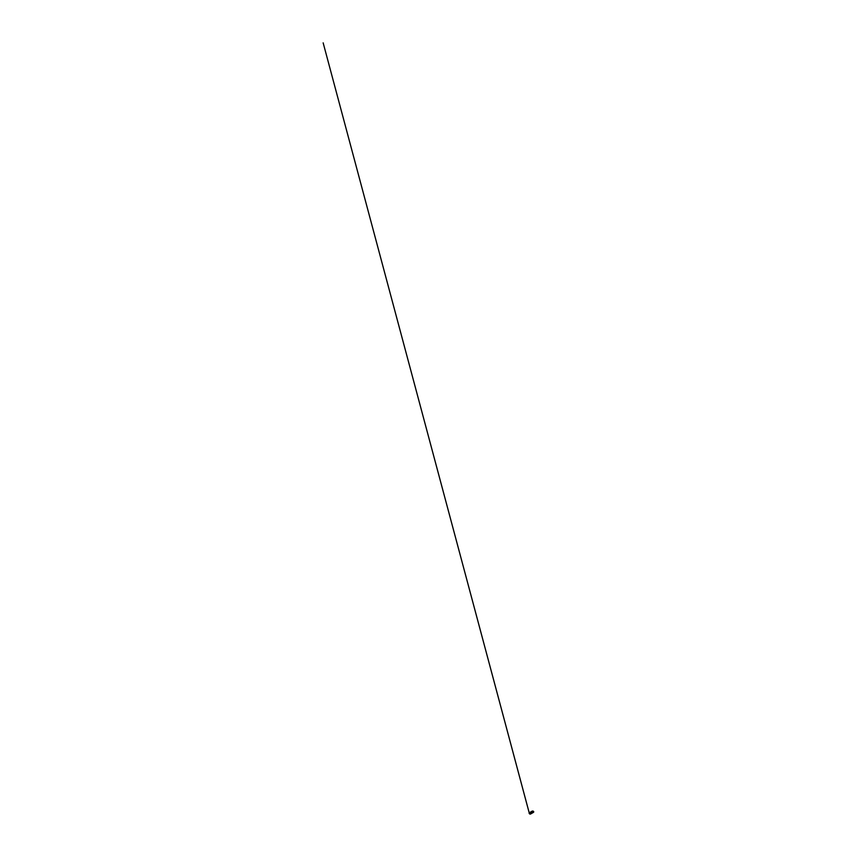 <?xml version="1.0" encoding="UTF-8"?>
<svg xmlns="http://www.w3.org/2000/svg" width="857" height="857" viewBox="0 0 857 857"><rect width="100%" height="100%" fill="white"/><g stroke="black" fill="none" stroke-linecap="round" stroke-linejoin="round"><path stroke-width="0.64" stroke-dasharray="4.29 3.21" d="M531.394 812.532L531.329 813.197L531.329 812.522M531.908 811.772L532.401 812.136L531.051 812.907L530.462 812.522M530.387 812.586L532.433 811.975M532.572 811.804L530.312 812.693M529.433 813.004L532.379 811.193L529.433 813.132M533.022 811.665L532.315 811.665M530.504 813.122L529.797 813.122M533.386 811.89L532.379 811.3M529.272 813.122L530.601 813.679L533.547 811.868M529.797 814.054L530.504 814.054M532.925 812.661L532.24 812.382L533.033 812.586M530.558 814.032L529.572 813.796L530.558 814.032L529.744 813.089L532.261 812.05L529.744 813.507M530.14 813.411L532.101 812.286M533.14 812.532L532.101 811.868L532.679 812.2L530.719 813.754L533.075 812.522L530.558 813.979L530.14 812.993L530.719 813.336M532.101 812.34L533 812.607M533.075 812.522L533.075 811.643L532.261 811.643L533.075 812.104L529.744 813.561L532.261 812.05M531.233 813.325L531.265 812.704M531.779 812.939L531.918 812.275M531.704 812.35L531.715 813.068M531.811 812.939L531.918 812.179M531.672 812.318L531.683 813.068M531.458 813.197L531.458 812.468M531.672 812.575L531.683 813.325M531.469 812.704L531.447 813.432M531.008 812.725L530.912 813.454M531.244 813.561L531.222 812.843M530.312 812.479L531.661 811.59L532.508 811.986M529.883 813.893L529.165 812.972L530.569 813.593L533.654 812.232L532.936 811.29L533.665 811.472L532.036 811.29L532.936 811.29M529.155 813.475L532.047 811.311L529.155 812.715L532.047 811.311M532.047 811.043L532.936 811.054M531.49 812.5L531.49 813.197M529.165 813.057L530.376 813.743L533.654 811.793M533.44 811.815L532.315 811.333L529.38 813.057M532.004 813.068L532.004 812.34M532.036 813.068L532.036 812.34M531.554 813.068L531.554 812.34M531.586 813.068L531.586 812.34M531.779 813.197L531.779 812.468M531.811 813.197L531.811 812.468M531.715 813.325L531.715 812.597M531.554 813.325L531.554 812.597M531.586 813.325L531.586 812.597M531.265 813.325L531.265 812.597M531.49 813.454L531.49 812.725M531.329 813.454L531.329 812.725L531.361 813.454M530.879 813.454L530.879 812.725M531.265 813.582L531.265 812.865M531.104 813.582L531.104 812.865L531.136 813.582M530.654 813.582L530.654 812.865M530.687 813.582L530.687 812.865M530.879 813.722L530.879 812.993M530.912 813.722L530.912 812.993"/><path stroke-width="1.29" d="M530.912 812.8L532.422 812.008L530.954 812.597M530.397 812.382L532.422 811.89M531.158 812.972L532.508 811.879L531.158 812.972L530.312 812.372L530.804 812.972M531.801 811.536L533.386 811.783L530.44 813.486L529.433 813.025L530.237 812.425M530.215 813.486L529.433 812.897M533.386 811.654L530.215 813.582M532.326 811.643L533.022 811.643M529.797 813.089L530.494 813.089M529.272 813.229L532.218 811.215L533.547 811.975M533.547 811.868L532.218 811.108L529.272 812.811L530.601 813.572L533.547 811.665M529.272 812.907L530.601 813.507L533.59 811.74L530.504 813.572L529.262 813.036L323.153 42.85L529.272 813.122M530.504 814.054L529.797 814.054M530.558 813.561L529.572 813.796L530.462 814.086M531.136 812.811L532.486 812.04L531.993 811.568L530.333 812.35L530.826 812.811M533.6 811.836L532.411 811.065L529.208 813.079L532.315 811.065L533.665 812.222L532.925 811.043L533.654 811.461L533.654 812.232L532.101 811.183L529.165 812.972L529.883 813.893L529.165 812.704L530.772 813.636L533.654 811.461L530.783 813.893L533.665 812.222L530.783 813.893M530.772 813.636L529.883 813.636M533.654 811.729L532.24 811.108L529.155 813.475M532.925 811.043L529.165 812.704L532.925 811.043M532.583 812.093L531.661 811.568L530.237 812.586M529.38 812.961L530.429 813.497L533.44 811.825M533.654 812.232L529.883 813.893"/></g></svg>
